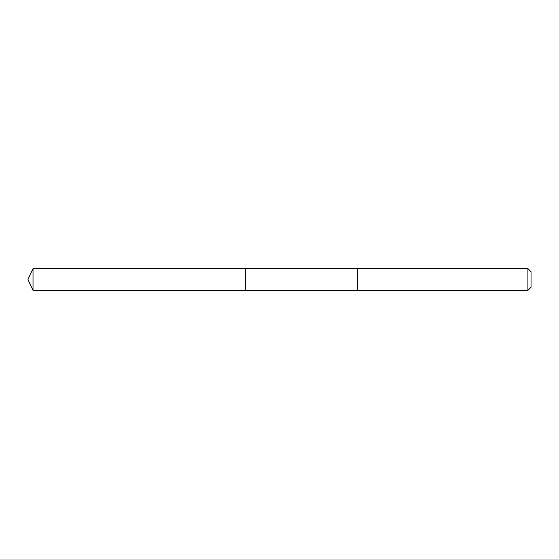 <?xml version="1.0" encoding="UTF-8"?>
<svg xmlns="http://www.w3.org/2000/svg" width="559" height="559" viewBox="0 0 559 559"><rect width="100%" height="100%" fill="white"/><g stroke="black" fill="none" stroke-linecap="round" stroke-linejoin="round"><path stroke-width="0.84" d="M245.506 269.389L245.506 268.627L33.023 268.62L33.023 290.38L245.506 290.373L245.506 268.627L357.683 268.627L357.683 290.373L245.506 290.373L245.506 269.389M357.683 268.62L357.683 290.38L527.913 290.38L527.913 268.62L357.683 268.62M527.913 268.62L531.05 271.765L531.05 287.235L527.913 290.38M245.506 290.373L33.023 290.38L27.95 279.5L33.023 290.38M27.95 279.5L33.023 268.62"/></g></svg>
